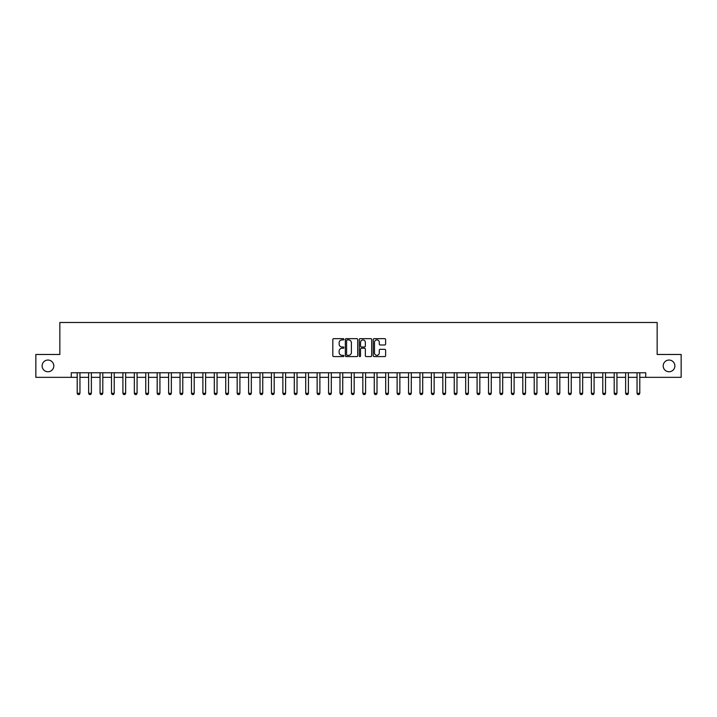 <?xml version="1.0" encoding="UTF-8"?>
<svg xmlns="http://www.w3.org/2000/svg" width="717" height="717" viewBox="0 0 717 717"><rect width="100%" height="100%" fill="white"/><g stroke="black" fill="none" stroke-linecap="round" stroke-linejoin="round"><path stroke-width="1.08" d="M343.873 339.275A0.627 0.627 0 0 0 343.246 338.648L333.719 338.648A0.896 0.896 0 0 0 332.822 339.544L332.822 355.695A0.896 0.896 0 0 0 333.719 356.591L343.246 356.591A0.627 0.627 0 0 0 343.873 355.964A0.627 0.627 0 0 0 343.246 355.336L342.018 355.336A2.868 2.868 0 0 1 339.141 352.468L339.141 351.124A2.868 2.868 0 0 1 342.018 348.247L343.246 348.247A0.627 0.627 0 0 0 343.873 347.62A0.627 0.627 0 0 0 343.246 346.992L342.018 346.992A2.868 2.868 0 0 1 339.141 344.124L339.141 342.78A2.868 2.868 0 0 1 342.018 339.912L343.246 339.912A0.627 0.627 0 0 0 343.873 339.275M663.189 365.903A5.853 5.853 0 0 0 669.042 371.756A5.853 5.853 0 0 0 674.885 365.903A5.853 5.853 0 0 0 669.042 360.051A5.853 5.853 0 0 0 663.189 365.903M42.115 365.903A5.853 5.853 0 0 0 47.958 371.756A5.853 5.853 0 0 0 53.811 365.903A5.853 5.853 0 0 0 47.958 360.051A5.853 5.853 0 0 0 42.115 365.903M384.724 344.976A0.896 0.896 0 0 0 385.621 344.079L385.621 339.544A0.896 0.896 0 0 0 384.724 338.648L374.131 338.648A0.896 0.896 0 0 0 373.234 339.544L373.234 355.695A0.896 0.896 0 0 0 374.131 356.591L384.724 356.591A0.896 0.896 0 0 0 385.621 355.695L385.621 350.228A0.896 0.896 0 0 0 384.724 349.331L380.189 349.331A0.896 0.896 0 0 0 379.293 350.228L379.293 352.943A2.402 2.402 0 0 1 376.891 355.336A2.402 2.402 0 0 1 374.489 352.943L374.489 342.305A2.402 2.402 0 0 1 376.891 339.912A2.402 2.402 0 0 1 379.293 342.305L379.293 344.079A0.896 0.896 0 0 0 380.189 344.976L384.724 344.976M71.27 377.33L35.85 377.33L35.85 354.476L59.843 354.476L59.843 322.489L657.157 322.489L657.157 354.476L681.15 354.476L681.15 377.33L645.73 377.33L645.73 372.759L71.27 372.759L71.27 377.33L77.212 377.33M357.711 339.544A0.896 0.896 0 0 0 356.815 338.648L346.23 338.648A0.896 0.896 0 0 0 345.334 339.544L345.334 355.695A0.896 0.896 0 0 0 346.23 356.591L356.815 356.591A0.896 0.896 0 0 0 357.711 355.695L357.711 339.544M360.185 338.648L370.77 338.648A0.896 0.896 0 0 1 371.666 339.544L371.666 355.695A0.896 0.896 0 0 1 370.77 356.591L366.235 356.591A0.896 0.896 0 0 1 365.338 355.695L365.338 349.152A0.896 0.896 0 0 0 364.442 348.247L361.44 348.247A0.896 0.896 0 0 0 360.543 349.152L360.543 355.964A0.627 0.627 0 0 1 359.916 356.591A0.627 0.627 0 0 1 359.289 355.964L359.289 339.544A0.896 0.896 0 0 1 360.185 338.648M79.954 377.33L88.639 377.33M91.373 377.33L100.057 377.33M102.8 377.33L111.485 377.33M114.227 377.33L122.912 377.33M125.654 377.33L134.339 377.33M137.081 377.33L145.757 377.33M148.5 377.33L157.184 377.33M159.927 377.33L168.612 377.33M171.354 377.33L180.039 377.33M182.781 377.33L191.466 377.33M194.208 377.33L202.884 377.33M205.627 377.33L214.311 377.33M217.054 377.33L225.738 377.33M228.481 377.33L237.166 377.33M239.908 377.33L248.593 377.33M251.326 377.33L260.011 377.33M262.754 377.33L271.438 377.33M274.181 377.33L282.865 377.33M285.608 377.33L294.293 377.33M297.035 377.33L305.711 377.33M308.453 377.33L317.138 377.33M319.881 377.33L328.565 377.33M331.308 377.33L339.992 377.33M342.735 377.33L351.42 377.33M354.162 377.33L362.838 377.33M365.58 377.33L374.265 377.33M377.008 377.33L385.692 377.33M388.435 377.33L397.119 377.33M399.862 377.33L408.547 377.33M411.289 377.33L419.965 377.33M422.707 377.33L431.392 377.33M434.135 377.33L442.819 377.33M445.562 377.33L454.246 377.33M456.989 377.33L465.674 377.33M468.407 377.33L477.092 377.33M479.834 377.33L488.519 377.33M491.262 377.33L499.946 377.33M502.689 377.33L511.373 377.33M514.116 377.33L522.792 377.33M525.534 377.33L534.219 377.33M536.961 377.33L545.646 377.33M548.388 377.33L557.073 377.33M559.816 377.33L568.5 377.33M571.243 377.33L579.919 377.33M582.661 377.33L591.346 377.33M594.088 377.33L602.773 377.33M605.515 377.33L614.2 377.33M616.943 377.33L625.627 377.33M628.361 377.33L637.046 377.33M639.788 377.33L645.73 377.33M347.216 339.912A0.627 0.627 0 0 0 346.589 340.539L346.589 354.709A0.627 0.627 0 0 0 347.216 355.336L348.516 355.336A2.868 2.868 0 0 0 351.393 352.468L351.393 342.78A2.868 2.868 0 0 0 348.516 339.912L347.216 339.912M365.338 342.35A2.402 2.402 0 0 0 362.945 339.957A2.402 2.402 0 0 0 360.543 342.35L360.543 346.096A0.896 0.896 0 0 0 361.44 346.992L364.442 346.992A0.896 0.896 0 0 0 365.338 346.096L365.338 342.35M80.053 372.759L79.99 372.939A0.914 0.914 90.6 0 0 79.954 373.216L79.954 393.328L79.264 394.511L77.893 394.511L77.212 393.328L77.212 373.216A0.914 0.914 90.6 0 0 77.167 372.939L77.113 372.759M77.212 393.328L79.954 393.328M91.48 372.759L91.418 372.939A0.914 0.914 90.6 0 0 91.373 373.216L91.373 393.328L90.692 394.511L89.32 394.511L88.639 393.328L88.639 373.216A0.914 0.914 90.6 0 0 88.594 372.939L88.532 372.759M88.639 393.328L91.373 393.328M102.898 372.759L102.845 372.939A0.914 0.914 90.6 0 0 102.8 373.216L102.8 393.328L102.119 394.511L100.747 394.511L100.057 393.328L100.057 373.216A0.914 0.914 90.6 0 0 100.021 372.939L99.959 372.759M100.057 393.328L102.8 393.328M114.326 372.759L114.272 372.939A0.914 0.914 90.6 0 0 114.227 373.216L114.227 393.328L113.546 394.511L112.175 394.511L111.485 393.328L111.485 373.216A0.914 0.914 90.6 0 0 111.44 372.939L111.386 372.759M111.485 393.328L114.227 393.328M125.753 372.759L125.699 372.939A0.914 0.914 90.6 0 0 125.654 373.216L125.654 393.328L124.964 394.511L123.593 394.511L122.912 393.328L122.912 373.216A0.914 0.914 90.6 0 0 122.867 372.939L122.813 372.759M122.912 393.328L125.654 393.328M137.18 372.759L137.117 372.939A0.914 0.914 90.6 0 0 137.081 373.216L137.081 393.328L136.391 394.511L135.02 394.511L134.339 393.328L134.339 373.216A0.914 0.914 90.6 0 0 134.294 372.939L134.231 372.759M134.339 393.328L137.081 393.328M148.607 372.759L148.544 372.939A0.914 0.914 90.6 0 0 148.5 373.216L148.5 393.328L147.819 394.511L146.447 394.511L145.757 393.328L145.757 373.216A0.914 0.914 90.6 0 0 145.721 372.939L145.659 372.759M145.757 393.328L148.5 393.328M160.025 372.759L159.972 372.939A0.914 0.914 90.6 0 0 159.927 373.216L159.927 393.328L159.246 394.511L157.874 394.511L157.184 393.328L157.184 373.216A0.914 0.914 90.6 0 0 157.14 372.939L157.086 372.759M157.184 393.328L159.927 393.328M171.453 372.759L171.399 372.939A0.914 0.914 90.6 0 0 171.354 373.216L171.354 393.328L170.664 394.511L169.302 394.511L168.612 393.328L168.612 373.216A0.914 0.914 90.6 0 0 168.567 372.939L168.513 372.759M168.612 393.328L171.354 393.328M182.88 372.759L182.826 372.939A0.914 0.914 90.6 0 0 182.781 373.216L182.781 393.328L182.091 394.511L180.72 394.511L180.039 393.328L180.039 373.216A0.914 0.914 90.6 0 0 179.994 372.939L179.94 372.759M180.039 393.328L182.781 393.328M194.307 372.759L194.244 372.939A0.914 0.914 90.6 0 0 194.208 373.216L194.208 393.328L193.518 394.511L192.147 394.511L191.466 393.328L191.466 373.216A0.914 0.914 90.6 0 0 191.421 372.939L191.358 372.759M191.466 393.328L194.208 393.328M205.734 372.759L205.671 372.939A0.914 0.914 90.6 0 0 205.627 373.216L205.627 393.328L204.945 394.511L203.574 394.511L202.884 393.328L202.884 373.216A0.914 0.914 90.6 0 0 202.848 372.939L202.786 372.759M202.884 393.328L205.627 393.328M217.152 372.759L217.099 372.939A0.914 0.914 90.6 0 0 217.054 373.216L217.054 393.328L216.373 394.511L215.001 394.511L214.311 393.328L214.311 373.216A0.914 0.914 90.6 0 0 214.266 372.939L214.213 372.759M214.311 393.328L217.054 393.328M228.58 372.759L228.526 372.939A0.914 0.914 90.6 0 0 228.481 373.216L228.481 393.328L227.791 394.511L226.42 394.511L225.738 393.328L225.738 373.216A0.914 0.914 90.6 0 0 225.694 372.939L225.64 372.759M225.738 393.328L228.481 393.328M240.007 372.759L239.953 372.939A0.914 0.914 90.6 0 0 239.908 373.216L239.908 393.328L239.218 394.511L237.847 394.511L237.166 393.328L237.166 373.216A0.914 0.914 90.6 0 0 237.121 372.939L237.067 372.759M237.166 393.328L239.908 393.328M251.434 372.759L251.371 372.939A0.914 0.914 90.6 0 0 251.326 373.216L251.326 393.328L250.645 394.511L249.274 394.511L248.593 393.328L248.593 373.216A0.914 0.914 90.6 0 0 248.548 372.939L248.485 372.759M248.593 393.328L251.326 393.328M262.852 372.759L262.798 372.939A0.914 0.914 90.6 0 0 262.754 373.216L262.754 393.328L262.072 394.511L260.701 394.511L260.011 393.328L260.011 373.216A0.914 0.914 90.6 0 0 259.975 372.939L259.913 372.759M260.011 393.328L262.754 393.328M274.279 372.759L274.226 372.939A0.914 0.914 90.6 0 0 274.181 373.216L274.181 393.328L273.5 394.511L272.128 394.511L271.438 393.328L271.438 373.216A0.914 0.914 90.6 0 0 271.393 372.939L271.34 372.759M271.438 393.328L274.181 393.328M285.707 372.759L285.653 372.939A0.914 0.914 90.6 0 0 285.608 373.216L285.608 393.328L284.918 394.511L283.547 394.511L282.865 393.328L282.865 373.216A0.914 0.914 90.6 0 0 282.821 372.939L282.767 372.759M282.865 393.328L285.608 393.328M297.134 372.759L297.071 372.939A0.914 0.914 90.6 0 0 297.035 373.216L297.035 393.328L296.345 394.511L294.974 394.511L294.293 393.328L294.293 373.216A0.914 0.914 90.6 0 0 294.248 372.939L294.194 372.759M294.293 393.328L297.035 393.328M308.561 372.759L308.498 372.939A0.914 0.914 90.6 0 0 308.453 373.216L308.453 393.328L307.772 394.511L306.401 394.511L305.711 393.328L305.711 373.216A0.914 0.914 90.6 0 0 305.675 372.939L305.612 372.759M305.711 393.328L308.453 393.328M319.979 372.759L319.925 372.939A0.914 0.914 90.6 0 0 319.881 373.216L319.881 393.328L319.199 394.511L317.828 394.511L317.138 393.328L317.138 373.216A0.914 0.914 90.6 0 0 317.093 372.939L317.039 372.759M317.138 393.328L319.881 393.328M331.406 372.759L331.353 372.939A0.914 0.914 90.6 0 0 331.308 373.216L331.308 393.328L330.627 394.511L329.255 394.511L328.565 393.328L328.565 373.216A0.914 0.914 90.6 0 0 328.52 372.939L328.467 372.759M328.565 393.328L331.308 393.328M342.834 372.759L342.78 372.939A0.914 0.914 90.6 0 0 342.735 373.216L342.735 393.328L342.045 394.511L340.674 394.511L339.992 393.328L339.992 373.216A0.914 0.914 90.6 0 0 339.948 372.939L339.894 372.759M339.992 393.328L342.735 393.328M354.261 372.759L354.198 372.939A0.914 0.914 90.6 0 0 354.162 373.216L354.162 393.328L353.472 394.511L352.101 394.511L351.42 393.328L351.42 373.216A0.914 0.914 90.6 0 0 351.375 372.939L351.312 372.759M351.42 393.328L354.162 393.328M365.688 372.759L365.625 372.939A0.914 0.914 90.6 0 0 365.58 373.216L365.58 393.328L364.899 394.511L363.528 394.511L362.838 393.328L362.838 373.216A0.914 0.914 90.6 0 0 362.802 372.939L362.739 372.759M362.838 393.328L365.58 393.328M377.106 372.759L377.052 372.939A0.914 0.914 90.6 0 0 377.008 373.216L377.008 393.328L376.326 394.511L374.955 394.511L374.265 393.328L374.265 373.216A0.914 0.914 90.6 0 0 374.22 372.939L374.166 372.759M374.265 393.328L377.008 393.328M388.533 372.759L388.48 372.939A0.914 0.914 90.6 0 0 388.435 373.216L388.435 393.328L387.745 394.511L386.373 394.511L385.692 393.328L385.692 373.216A0.914 0.914 90.6 0 0 385.647 372.939L385.594 372.759M385.692 393.328L388.435 393.328M399.961 372.759L399.907 372.939A0.914 0.914 90.6 0 0 399.862 373.216L399.862 393.328L399.172 394.511L397.801 394.511L397.119 393.328L397.119 373.216A0.914 0.914 90.6 0 0 397.075 372.939L397.021 372.759M397.119 393.328L399.862 393.328M411.388 372.759L411.325 372.939A0.914 0.914 90.6 0 0 411.289 373.216L411.289 393.328L410.599 394.511L409.228 394.511L408.547 393.328L408.547 373.216A0.914 0.914 90.6 0 0 408.502 372.939L408.439 372.759M408.547 393.328L411.289 393.328M422.806 372.759L422.752 372.939A0.914 0.914 90.6 0 0 422.707 373.216L422.707 393.328L422.026 394.511L420.655 394.511L419.965 393.328L419.965 373.216A0.914 0.914 90.6 0 0 419.929 372.939L419.866 372.759M419.965 393.328L422.707 393.328M434.233 372.759L434.179 372.939A0.914 0.914 90.6 0 0 434.135 373.216L434.135 393.328L433.453 394.511L432.082 394.511L431.392 393.328L431.392 373.216A0.914 0.914 90.6 0 0 431.347 372.939L431.293 372.759M431.392 393.328L434.135 393.328M445.66 372.759L445.607 372.939A0.914 0.914 90.6 0 0 445.562 373.216L445.562 393.328L444.872 394.511L443.5 394.511L442.819 393.328L442.819 373.216A0.914 0.914 90.6 0 0 442.774 372.939L442.721 372.759M442.819 393.328L445.562 393.328M457.087 372.759L457.025 372.939A0.914 0.914 90.6 0 0 456.989 373.216L456.989 393.328L456.299 394.511L454.928 394.511L454.246 393.328L454.246 373.216A0.914 0.914 90.6 0 0 454.202 372.939L454.148 372.759M454.246 393.328L456.989 393.328M468.515 372.759L468.452 372.939A0.914 0.914 90.6 0 0 468.407 373.216L468.407 393.328L467.726 394.511L466.355 394.511L465.674 393.328L465.674 373.216A0.914 0.914 90.6 0 0 465.629 372.939L465.566 372.759M465.674 393.328L468.407 393.328M479.933 372.759L479.879 372.939A0.914 0.914 90.6 0 0 479.834 373.216L479.834 393.328L479.153 394.511L477.782 394.511L477.092 393.328L477.092 373.216A0.914 0.914 90.6 0 0 477.047 372.939L476.993 372.759M477.092 393.328L479.834 393.328M491.36 372.759L491.306 372.939A0.914 0.914 90.6 0 0 491.262 373.216L491.262 393.328L490.58 394.511L489.209 394.511L488.519 393.328L488.519 373.216A0.914 0.914 90.6 0 0 488.474 372.939L488.42 372.759M488.519 393.328L491.262 393.328M502.787 372.759L502.734 372.939A0.914 0.914 90.6 0 0 502.689 373.216L502.689 393.328L501.999 394.511L500.627 394.511L499.946 393.328L499.946 373.216A0.914 0.914 90.6 0 0 499.901 372.939L499.848 372.759M499.946 393.328L502.689 393.328M514.214 372.759L514.152 372.939A0.914 0.914 90.6 0 0 514.116 373.216L514.116 393.328L513.426 394.511L512.055 394.511L511.373 393.328L511.373 373.216A0.914 0.914 90.6 0 0 511.329 372.939L511.266 372.759M511.373 393.328L514.116 393.328M525.642 372.759L525.579 372.939A0.914 0.914 90.6 0 0 525.534 373.216L525.534 393.328L524.853 394.511L523.482 394.511L522.792 393.328L522.792 373.216A0.914 0.914 90.6 0 0 522.756 372.939L522.693 372.759M522.792 393.328L525.534 393.328M537.06 372.759L537.006 372.939A0.914 0.914 90.6 0 0 536.961 373.216L536.961 393.328L536.28 394.511L534.909 394.511L534.219 393.328L534.219 373.216A0.914 0.914 90.6 0 0 534.174 372.939L534.12 372.759M534.219 393.328L536.961 393.328M548.487 372.759L548.433 372.939A0.914 0.914 90.6 0 0 548.388 373.216L548.388 393.328L547.698 394.511L546.336 394.511L545.646 393.328L545.646 373.216A0.914 0.914 90.6 0 0 545.601 372.939L545.547 372.759M545.646 393.328L548.388 393.328M559.914 372.759L559.86 372.939A0.914 0.914 90.6 0 0 559.816 373.216L559.816 393.328L559.126 394.511L557.754 394.511L557.073 393.328L557.073 373.216A0.914 0.914 90.6 0 0 557.028 372.939L556.975 372.759M557.073 393.328L559.816 393.328M571.341 372.759L571.279 372.939A0.914 0.914 90.6 0 0 571.243 373.216L571.243 393.328L570.553 394.511L569.181 394.511L568.5 393.328L568.5 373.216A0.914 0.914 90.6 0 0 568.456 372.939L568.393 372.759M568.5 393.328L571.243 393.328M582.769 372.759L582.706 372.939A0.914 0.914 90.6 0 0 582.661 373.216L582.661 393.328L581.98 394.511L580.609 394.511L579.919 393.328L579.919 373.216A0.914 0.914 90.6 0 0 579.883 372.939L579.82 372.759M579.919 393.328L582.661 393.328M594.187 372.759L594.133 372.939A0.914 0.914 90.6 0 0 594.088 373.216L594.088 393.328L593.407 394.511L592.036 394.511L591.346 393.328L591.346 373.216A0.914 0.914 90.6 0 0 591.301 372.939L591.247 372.759M591.346 393.328L594.088 393.328M605.614 372.759L605.56 372.939A0.914 0.914 90.6 0 0 605.515 373.216L605.515 393.328L604.825 394.511L603.454 394.511L602.773 393.328L602.773 373.216A0.914 0.914 90.6 0 0 602.728 372.939L602.674 372.759M602.773 393.328L605.515 393.328M617.041 372.759L616.978 372.939A0.914 0.914 90.6 0 0 616.943 373.216L616.943 393.328L616.253 394.511L614.881 394.511L614.2 393.328L614.2 373.216A0.914 0.914 90.6 0 0 614.155 372.939L614.102 372.759M614.2 393.328L616.943 393.328M628.468 372.759L628.406 372.939A0.914 0.914 90.6 0 0 628.361 373.216L628.361 393.328L627.68 394.511L626.308 394.511L625.627 393.328L625.627 373.216A0.914 0.914 90.6 0 0 625.582 372.939L625.52 372.759M625.627 393.328L628.361 393.328M639.887 372.759L639.833 372.939A0.914 0.914 90.6 0 0 639.788 373.216L639.788 393.328L639.107 394.511L637.736 394.511L637.046 393.328L637.046 373.216A0.914 0.914 90.6 0 0 637.01 372.939L636.947 372.759M637.046 393.328L639.788 393.328"/></g></svg>

